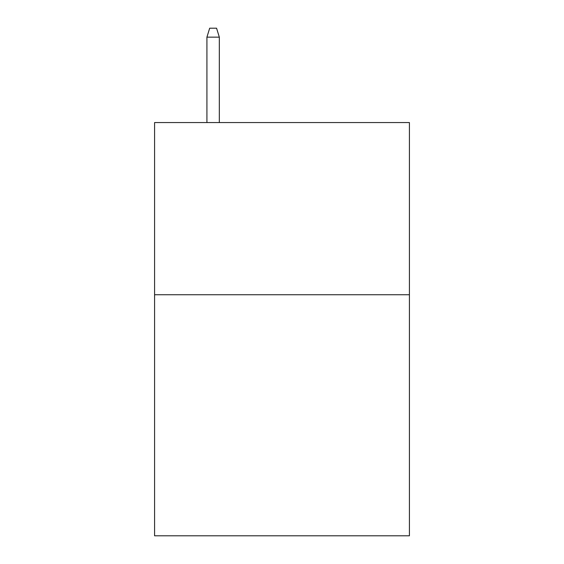 <?xml version="1.0" encoding="UTF-8"?>
<svg xmlns="http://www.w3.org/2000/svg" width="564" height="564" viewBox="0 0 564 564"><rect width="100%" height="100%" fill="white"/><g stroke="black" fill="none" stroke-linecap="round" stroke-linejoin="round"><path stroke-width="0.85" d="M409.415 294.739L409.415 535.8L154.585 535.8L154.585 122.557L409.415 122.557L409.415 294.739L154.585 294.739M219.326 122.557L219.326 37.154L206.925 37.154L206.925 122.557M206.925 37.154L209.681 28.2L216.569 28.2L219.326 37.154"/></g></svg>
